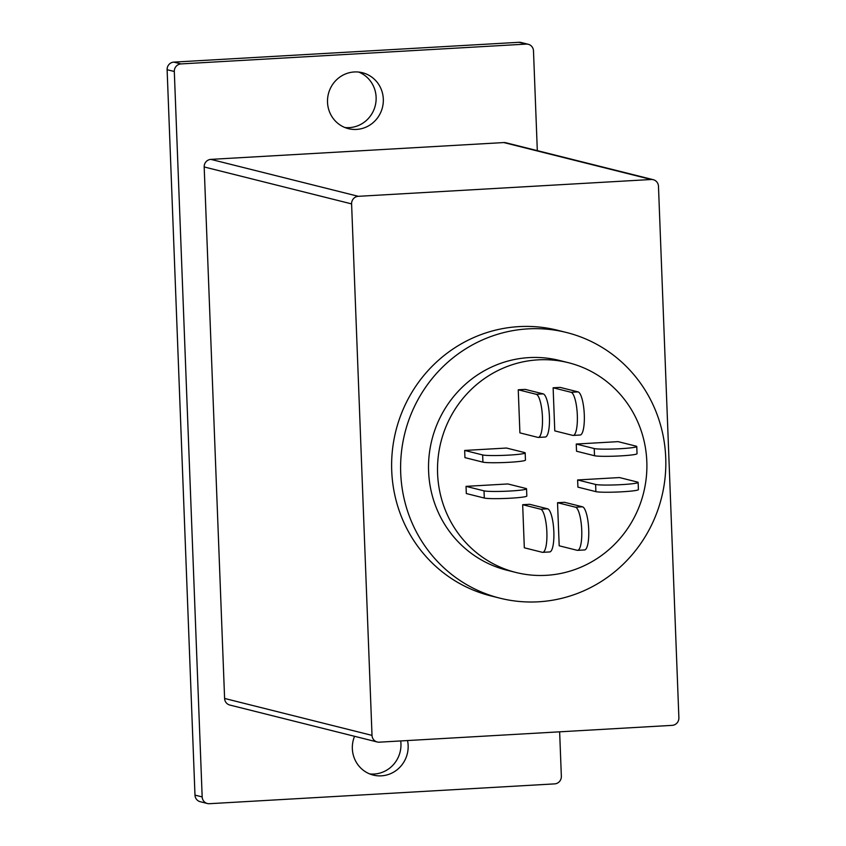 <?xml version="1.0" encoding="UTF-8"?>
<svg xmlns="http://www.w3.org/2000/svg" width="846" height="846" viewBox="0 0 846 846"><rect width="100%" height="100%" fill="white"/><g stroke="black" fill="none" stroke-linecap="round" stroke-linejoin="round"><path stroke-width="1.27" d="M400.708 740.937A28.827 27.865 -75.9 0 1 400.951 743.708A28.827 27.865 -75.9 0 1 369.702 773.921M407.529 740.546A28.827 27.865 -75.9 0 1 408.142 745.506A28.827 27.865 -75.9 0 1 373.234 775.073A28.827 27.865 -75.9 0 1 352.348 748.71A28.827 27.865 -75.9 0 1 354.548 736.295M358.757 72.079A28.827 27.865 -75.9 0 1 376.121 97.29A28.827 27.865 -75.9 0 1 344.872 127.513M383.312 99.088A28.827 27.865 -75.9 0 1 348.404 128.655A28.827 27.865 -75.9 0 1 327.518 102.292A28.827 27.865 -75.9 0 1 362.416 72.724A28.827 27.865 -75.9 0 1 383.312 99.088M538.458 601.802A136.946 132.336 -75.9 0 1 499.944 598.175A136.946 132.336 -75.9 0 1 401.364 452.927A136.946 132.336 -75.9 0 1 527.978 328.872A136.946 132.336 -75.9 0 1 566.503 332.499A136.946 132.336 -75.9 0 1 665.072 477.747A136.946 132.336 -75.9 0 1 538.458 601.802M566.503 332.499L557.514 330.247A136.946 132.336 104.1 0 0 518.989 326.619A136.946 132.336 104.1 0 0 392.375 450.675A136.946 132.336 104.1 0 0 490.955 595.922L499.944 598.175M546.347 575.322A108.119 104.481 -75.9 0 1 515.933 572.467A108.119 104.481 -75.9 0 1 438.112 457.792A108.119 104.481 -75.9 0 1 538.067 359.857A108.119 104.481 -75.9 0 1 568.48 362.723A108.119 104.481 -75.9 0 1 646.302 477.387A108.119 104.481 -75.9 0 1 546.347 575.322M568.48 362.723L559.492 360.47A108.119 104.481 104.1 0 0 529.078 357.604A108.119 104.481 104.1 0 0 429.123 455.539A108.119 104.481 104.1 0 0 506.944 570.215L515.933 572.467M466.04 486.355L507.886 483.954L525.863 488.459A21.626 1.607 177.8 0 1 526.55 488.829A21.626 1.607 177.8 0 1 510.339 491.008A21.626 1.607 177.8 0 1 484.018 490.86L466.04 486.355L466.315 493.546L484.293 498.04A21.626 1.607 -2.2 0 0 510.614 498.199A21.626 1.607 -2.2 0 0 526.825 496.01L526.55 488.829M576.253 444.044L618.098 441.644L636.076 446.149A21.626 1.607 177.8 0 1 636.763 446.519A21.626 1.607 177.8 0 1 620.552 448.697A21.626 1.607 177.8 0 1 594.23 448.549L576.253 444.044L576.528 451.225L594.505 455.73A21.626 1.607 -2.2 0 0 620.827 455.878A21.626 1.607 -2.2 0 0 637.038 453.699L636.763 446.519M464.666 450.442L506.511 448.042L524.488 452.547A21.626 1.607 177.8 0 1 525.176 452.917A21.626 1.607 177.8 0 1 508.954 455.106A21.626 1.607 177.8 0 1 482.643 454.947L464.666 450.442L464.94 457.633L482.918 462.138A21.626 1.607 -2.2 0 0 509.229 462.286A21.626 1.607 -2.2 0 0 525.451 460.097L525.176 452.917M559.64 731.822L561.353 776.3A7.212 6.969 -75.9 0 1 554.648 783.882L209.417 803.7A7.212 6.969 -75.9 0 1 207.397 803.51L200.206 801.712A7.212 6.969 -75.9 0 1 194.982 795.113L167.117 69.7A7.212 6.969 -75.9 0 1 173.811 62.118L519.042 42.3A7.212 6.969 -75.9 0 1 521.073 42.49L528.264 44.288A7.212 6.969 -75.9 0 1 533.488 50.887L537.316 150.641M377.242 741.984A7.212 6.969 -75.9 0 0 379.262 742.175L672.189 725.36A7.212 6.969 104.1 0 0 678.883 717.778L658.474 186.279A7.212 6.969 -75.9 0 0 653.249 179.69L505.834 142.752A7.212 6.969 104.1 0 0 503.804 142.562L210.876 159.376A7.212 6.969 104.1 0 0 204.182 166.958L224.602 698.458A7.212 6.969 104.1 0 0 229.826 705.046L377.242 741.984A7.212 6.969 -75.9 0 1 372.018 735.386L224.602 698.458M207.397 803.51A7.212 6.969 -75.9 0 1 202.173 796.921L174.308 71.498A7.212 6.969 -75.9 0 1 181.002 63.915L526.233 44.098A7.212 6.969 -75.9 0 1 528.264 44.288M503.804 142.562L651.219 179.5A7.212 6.969 -75.9 0 1 653.249 179.69M651.219 179.5L358.292 196.314L210.876 159.376M204.182 166.958L351.598 203.897A7.212 6.969 -75.9 0 1 358.292 196.314M351.598 203.897L372.018 735.386M595.605 484.462L595.891 491.642L577.913 487.137L577.628 479.957L619.484 477.556L637.461 482.061A21.626 1.607 177.8 0 1 638.138 482.432A21.626 1.607 177.8 0 1 619.283 484.747A21.626 1.607 177.8 0 1 595.605 484.462L577.628 479.957M557.535 502.704L559.195 545.797L577.173 550.302A21.626 5.319 86.7 0 0 577.585 550.344L584.554 549.942A21.626 5.319 -93.3 0 0 588.679 528.877A21.626 5.319 -93.3 0 0 582.492 506.807L564.515 502.302L557.535 502.704L575.513 507.209A21.626 5.319 86.7 0 1 581.699 529.279A21.626 5.319 86.7 0 1 577.585 550.344M553.125 387.785L554.775 430.878L572.753 435.383A21.626 5.319 86.7 0 0 573.165 435.426L580.145 435.024A21.626 5.319 -93.3 0 0 584.258 413.958A21.626 5.319 -93.3 0 0 578.072 391.888L560.094 387.383L553.125 387.785L571.103 392.29A21.626 5.319 86.7 0 1 577.289 414.36A21.626 5.319 86.7 0 1 573.165 435.426M518.249 389.784L519.909 432.877L537.887 437.382A21.626 5.319 86.7 0 0 538.299 437.424L545.268 437.022A21.626 5.319 -93.3 0 0 549.392 415.957A21.626 5.319 -93.3 0 0 543.206 393.887L525.229 389.382L518.249 389.784L536.227 394.289A21.626 5.319 86.7 0 1 542.413 416.359A21.626 5.319 86.7 0 1 538.299 437.424M522.669 504.702L524.319 547.796L542.297 552.301A21.626 5.319 86.7 0 0 542.709 552.343L549.688 551.941A21.626 5.319 -93.3 0 0 553.802 530.876A21.626 5.319 -93.3 0 0 547.616 508.806L529.638 504.301L522.669 504.702L540.647 509.207A21.626 5.319 86.7 0 1 546.833 531.277A21.626 5.319 86.7 0 1 542.709 552.343M595.891 491.642A21.626 1.607 -2.2 0 0 619.558 491.928A21.626 1.607 -2.2 0 0 638.413 489.612L638.138 482.432M202.173 796.921L194.982 795.113M167.117 69.7L174.308 71.498M519.042 42.3L526.233 44.098M181.002 63.915L173.811 62.118M484.018 490.86L484.293 498.04M582.492 506.807L575.513 507.209M578.072 391.888L571.103 392.29M543.206 393.887L536.227 394.289M547.616 508.806L540.647 509.207M594.23 448.549L594.505 455.73M482.643 454.947L482.918 462.138"/></g></svg>
